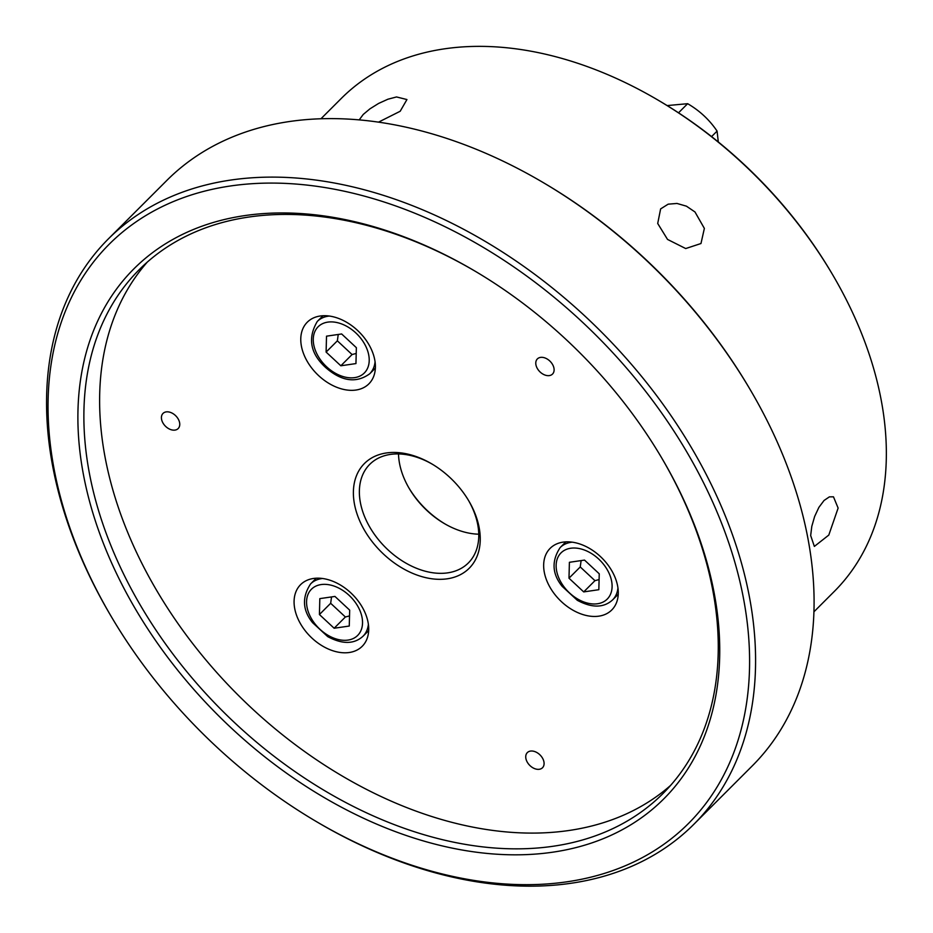 <?xml version="1.0" encoding="UTF-8"?>
<svg xmlns="http://www.w3.org/2000/svg" width="933" height="933" viewBox="0 0 933 933"><rect width="100%" height="100%" fill="white"/><g stroke="black" fill="none" stroke-linecap="round" stroke-linejoin="round"><path stroke-width="1.4" d="M832.341 274.232L831.536 272.868A344.242 235.209 -135 0 0 659.899 101.207L658.535 100.402A348.604 238.195 45 0 1 832.341 274.232A348.604 238.195 45 0 1 834.3 591.429L813.926 611.803M320.964 118.759L341.338 98.397A348.604 238.195 45 0 1 444.668 48.808A348.604 238.195 45 0 1 658.535 100.402M359.205 119.891L363.24 114.444L369.946 108.834L378.588 103.446L387.895 99.225L396.525 96.95L406.94 99.551L400.187 111.26L378.518 122.141M694.98 211.966L704.368 228.41L700.975 243.525L685.708 248.551L667.527 239.419L657.707 223.477L660.622 208.91L668.156 204.175L676.985 203.452L686.42 206.17L694.98 211.966M838.126 508.077L828.796 535.076L814.357 546.423L810.672 535.53L811.792 526.387L814.637 516.485L818.894 507.365L824.061 500.461L829.402 496.857L833.472 496.822L838.126 508.077M667.153 105.581L687.644 103.691C699.622 110.665 709.442 119.797 717.08 131.098L718.293 141.944M678.524 112.811L687.644 103.691M711.587 136.591L717.08 131.098M77.975 410.228A374.751 256.062 -135 0 0 491.738 853.847A374.751 256.062 -135 0 0 661.684 457.905A374.751 256.062 -135 0 0 474.839 271.025A374.751 256.062 -135 0 0 77.975 410.228M661.275 457.217A370.389 253.076 45 0 1 662.955 793.563A370.389 253.076 45 0 1 303.843 777.597A370.389 253.076 45 0 1 83.958 409.424A370.389 253.076 45 0 1 139.18 269.707A370.389 253.076 45 0 1 475.527 271.433M48.131 398.729A409.61 279.877 45 0 1 432.236 220.701A409.61 279.877 45 0 1 744.697 714.025A409.61 279.877 45 0 1 315.716 821.192A409.61 279.877 45 0 1 111.493 616.935A409.61 279.877 45 0 1 48.131 398.729M147.309 262.08A370.389 253.076 -135 0 0 99.703 393.668A370.389 253.076 -135 0 0 312.975 757.386A370.389 253.076 -135 0 0 670.57 785.434M398.519 453.939A69.718 47.641 -135 0 0 409.307 488.624A69.718 47.641 -135 0 0 444.073 523.401A69.718 47.641 -135 0 0 478.757 534.189M444.749 523.786A74.08 50.615 45 0 1 408.922 487.959M468.366 500.17A69.718 47.641 45 0 1 468.366 562.937A69.718 47.641 45 0 1 400.77 559.94A69.718 47.641 45 0 1 359.38 490.63A69.718 47.641 45 0 1 369.771 464.331A69.718 47.641 45 0 1 432.539 464.342M749.945 389.213L749.141 387.836A409.61 279.877 -135 0 0 544.919 183.591L543.542 182.775A413.972 282.851 45 0 1 749.945 389.213A413.972 282.851 45 0 1 752.266 765.888L693.767 824.375A413.972 282.851 -135 0 0 601.085 331.647A413.972 282.851 -135 0 0 108.368 238.895A413.972 282.851 -135 0 0 46.65 395.044A413.972 282.851 -135 0 0 110.689 615.57L111.493 616.935M108.368 238.895L166.867 180.396A413.972 282.851 45 0 1 543.542 182.775M315.716 821.192L317.08 821.996A413.972 282.851 -135 0 0 693.767 824.375M353.397 491.446A74.08 50.615 -135 0 0 435.186 579.136A74.08 50.615 -135 0 0 468.774 500.869A74.08 50.615 -135 0 0 431.839 463.923A74.08 50.615 -135 0 0 353.397 491.446M170.809 412.526A10.718 7.324 45 0 1 178.751 420.06A10.718 7.324 45 0 1 178.168 428.562A10.718 7.324 45 0 1 165.409 426.171A10.718 7.324 45 0 1 163.018 413.412A10.718 7.324 45 0 1 170.809 412.526M526.853 761.351A10.718 7.324 45 0 1 527.332 752.604A10.718 7.324 45 0 1 540.09 754.995A10.718 7.324 45 0 1 542.493 767.754A10.718 7.324 45 0 1 526.853 761.351M552.779 373.783A10.718 7.324 45 0 1 552.523 374.063A10.718 7.324 45 0 1 539.775 371.672A10.718 7.324 45 0 1 537.373 358.913A10.718 7.324 45 0 1 549.922 361.118A10.718 7.324 45 0 1 552.779 373.783M581.842 544.709A43.571 29.774 45 0 1 614.171 575.358A43.571 29.774 45 0 1 611.78 609.96A43.571 29.774 45 0 1 559.917 600.199A43.571 29.774 45 0 1 550.155 548.336A43.571 29.774 45 0 1 581.842 544.709M305.336 357.794A43.571 29.774 45 0 1 307.272 322.212A43.571 29.774 45 0 1 359.147 331.973A43.571 29.774 45 0 1 368.897 383.836A43.571 29.774 45 0 1 305.336 357.794M363.264 645.158A43.571 29.774 45 0 1 362.202 646.301A43.571 29.774 45 0 1 310.339 636.539A43.571 29.774 45 0 1 300.589 584.664A43.571 29.774 45 0 1 351.636 593.633A43.571 29.774 45 0 1 363.264 645.158M569.398 562.296L584.524 560.092L599.243 573.795L598.834 589.703L583.708 591.907L568.99 578.203L569.398 562.296M581.119 560.593L580.244 566.949L594.962 580.664L583.708 591.907M580.244 566.949L568.99 578.203M594.962 580.664L599.091 579.568M340.837 365.783L326.107 352.079L326.515 336.172L341.641 333.967L356.359 347.671L355.951 363.578L340.837 365.783L352.079 354.54L356.219 353.444M338.236 334.469L337.361 340.825L352.079 354.54M337.361 340.825L326.107 352.079M349.677 610.135L349.269 626.043L334.142 628.236L319.424 614.532L319.821 598.624L334.947 596.432L349.677 610.135M334.142 628.236L345.385 616.993L349.525 615.908M331.542 596.922L330.667 603.289L319.424 614.532M330.667 603.289L345.385 616.993M570.693 548.242A32.678 22.334 45 0 1 612.095 586.787A32.678 22.334 45 0 1 569.562 592.98A32.678 22.334 45 0 1 570.693 548.242M572.162 542.166A37.04 25.308 -135 0 0 571.159 542.295A37.04 25.308 -135 0 0 560.173 547.554C551.426 560.896 552.079 573.818 562.133 586.321L577.329 600.316C591.93 608.106 603.674 607.989 612.561 599.942A37.04 25.308 -135 0 0 617.949 587.953M326.678 366.856A32.678 22.334 45 0 1 327.821 322.118A32.678 22.334 45 0 1 369.211 360.663A32.678 22.334 45 0 1 326.678 366.856M329.279 316.042A37.04 25.308 -135 0 0 317.302 321.43C307.4 338.201 310.281 353.654 325.955 367.789C341.711 381.445 356.289 383.451 369.678 373.818A37.04 25.308 -135 0 0 375.066 361.829M362.529 623.116A32.678 22.334 45 0 1 319.984 629.308A32.678 22.334 45 0 1 321.127 584.571A32.678 22.334 45 0 1 362.529 623.116M322.596 578.495A37.04 25.308 -135 0 0 310.607 583.895C301.86 597.225 302.502 610.147 312.555 622.649L327.751 636.644C342.353 644.435 354.097 644.318 362.984 636.271A37.04 25.308 -135 0 0 368.383 624.294M612.561 599.942L618.252 594.251M560.173 547.554L565.865 541.863M369.678 373.818L375.369 368.127M317.302 321.43L322.993 315.739M362.984 636.271L368.675 630.591M310.607 583.895L316.299 578.203"/></g></svg>
